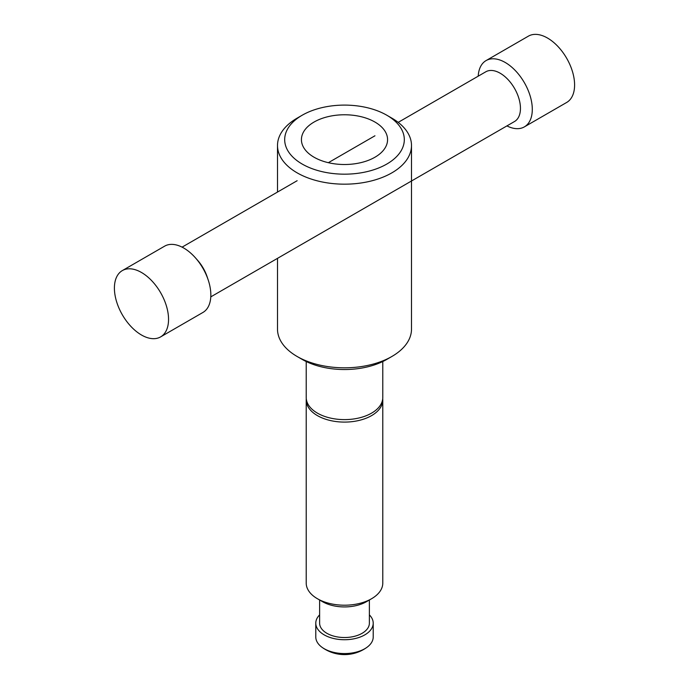 <?xml version="1.0" encoding="UTF-8"?>
<svg xmlns="http://www.w3.org/2000/svg" width="689" height="689" viewBox="0 0 689 689"><rect width="100%" height="100%" fill="white"/><g stroke="black" fill="none" stroke-linecap="round" stroke-linejoin="round"><path stroke-width="1.03" d="M506.923 125.906A38.283 22.1 -120 0 0 524.372 126.879A38.283 22.1 -120 0 0 530.237 96.21A38.283 22.1 -120 0 0 505.226 62.475A38.283 22.1 -120 0 0 486.089 60.572A38.283 22.1 -120 0 0 478.209 76.178M210.791 296.873L514.511 121.522A28.714 16.579 -120 0 0 518.912 98.518A28.714 16.579 -120 0 0 500.154 73.215A28.714 16.579 -120 0 0 485.797 71.794L398.199 122.366M524.372 126.879L566.668 102.463A38.283 22.1 -120 0 0 572.533 71.785A38.283 22.1 -120 0 0 547.522 38.05A38.283 22.1 -120 0 0 528.385 36.155L486.089 60.572M160.615 336.895L202.91 312.47A38.283 22.1 -120 0 0 208.199 279.949A38.283 22.1 -120 0 0 195.443 257.85A38.283 22.1 -120 0 0 183.774 248.057A38.283 22.1 -120 0 0 164.628 246.162L122.332 270.588A38.283 22.1 -120 0 0 116.467 301.265A38.283 22.1 -120 0 0 141.478 335A38.283 22.1 -120 0 0 160.615 336.895A38.283 22.1 -120 0 0 166.488 306.217A38.283 22.1 -120 0 0 141.478 272.482A38.283 22.1 -120 0 0 122.332 270.588M208.199 279.949L207.165 276.866A28.714 16.579 -120 0 0 197.597 260.287L195.443 257.85M374.954 122.056A43.071 24.864 0 0 0 328.016 116.665A43.071 24.864 0 0 0 301.429 139.634A43.071 24.864 0 0 0 314.046 157.221A43.071 24.864 0 0 0 360.984 162.613A43.071 24.864 0 0 0 387.571 139.634A43.071 24.864 0 0 0 374.954 122.056M302.204 115.218L297.131 118.146A66.997 38.679 0 0 0 277.503 145.5A66.997 38.679 0 0 0 297.131 172.844A66.997 38.679 0 0 0 370.139 181.233A66.997 38.679 0 0 0 411.497 145.5A66.997 38.679 0 0 0 391.869 118.146L386.796 115.218A59.814 34.536 0 0 0 302.204 115.218A59.814 34.536 0 0 0 302.204 164.06A59.814 34.536 0 0 0 386.796 164.06A59.814 34.536 0 0 0 386.796 115.218L391.869 118.146M391.869 356.489L386.796 359.417A59.814 34.536 0 0 1 302.204 359.417L297.131 356.489A66.997 38.679 0 0 0 391.869 356.489A66.997 38.679 0 0 0 411.497 329.135L411.497 145.5M306.217 361.536L306.217 397.51A38.283 22.1 0 0 0 317.431 413.142A38.283 22.1 0 0 0 359.15 417.93A38.283 22.1 0 0 0 382.783 397.51L382.783 361.536M306.278 398.75A38.283 22.1 0 0 0 306.217 399.99A38.283 22.1 0 0 0 317.431 415.622A38.283 22.1 0 0 0 359.15 420.411A38.283 22.1 0 0 0 382.783 399.99A38.283 22.1 0 0 0 382.722 398.75M371.569 598.732L366.496 601.669A31.108 17.957 0 0 1 322.504 601.669L317.431 598.732A38.283 22.1 0 0 0 371.569 598.732A38.283 22.1 0 0 0 382.783 583.109L382.783 399.99M319.618 599.998L319.618 623.157A24.882 14.366 0 0 0 326.905 633.312A24.882 14.366 0 0 0 354.025 636.429A24.882 14.366 0 0 0 369.382 623.157L369.382 599.998M319.618 614.889A28.714 16.579 0 0 0 315.786 623.157L315.786 636.989A28.714 16.579 0 0 0 322.056 647.333A28.714 16.579 0 0 0 324.2 648.711A28.714 16.579 0 0 0 366.944 647.333A28.714 16.579 0 0 0 373.214 636.989L373.214 623.157A28.714 16.579 0 0 0 369.382 614.889M315.786 623.157A28.714 16.579 0 0 0 324.2 634.879A28.714 16.579 0 0 0 355.49 638.47A28.714 16.579 0 0 0 373.214 623.157M306.217 399.99L306.217 583.109A38.283 22.1 0 0 0 317.431 598.732L322.504 601.669M277.503 258.358L277.503 329.135A66.997 38.679 0 0 0 297.131 356.489L302.204 359.417M182.077 247.144L297.131 180.725M328.36 162.69L374.954 135.785M322.056 647.333A38.283 38.283 0 0 0 366.944 647.333M277.503 145.5L277.503 192.05"/></g></svg>
